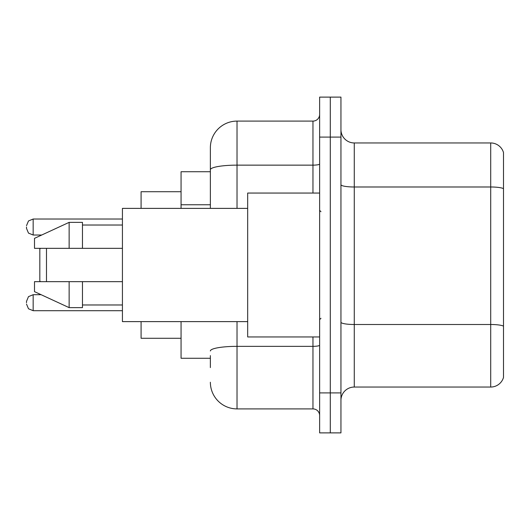 <?xml version="1.0" encoding="UTF-8"?>
<svg xmlns="http://www.w3.org/2000/svg" width="530" height="530" viewBox="0 0 530 530"><rect width="100%" height="100%" fill="white"/><g stroke="black" fill="none" stroke-linecap="round" stroke-linejoin="round"><path stroke-width="0.79" d="M210.37 195.438L210.37 169.772L210.37 171.733L181.061 171.733L181.061 208.376M210.37 358.267L181.061 358.267L181.061 321.624M210.37 367.595L210.37 355.603M319.63 392.909L319.63 432.884L330.289 432.884L330.289 392.909L330.289 432.884L340.949 432.884L340.949 392.909L330.289 392.909L330.289 137.091L330.289 392.909L319.63 392.909L319.63 137.091L330.289 137.091L330.289 97.116L330.289 137.091L340.949 137.091L340.949 392.909M340.949 137.091L340.949 97.116L319.63 97.116L319.63 137.091M237.023 321.624L237.023 408.902L312.965 408.902L312.965 336.947M210.37 208.376L210.37 147.751A26.646 26.646 0 0 1 237.023 121.098L312.965 121.098A6.665 6.665 0 0 0 319.63 114.44M210.37 147.751L210.37 162.405M319.63 415.56A6.665 6.665 0 0 0 312.965 408.902M237.023 408.902A26.646 26.646 0 0 1 210.37 382.249M340.949 400.375A13.323 13.323 0 0 1 354.272 387.046L490.707 387.046L490.707 142.954L354.272 142.954A13.323 13.323 0 0 1 340.949 129.625A13.323 13.323 0 0 0 354.272 142.954L354.272 387.046M503.5 152.547A13.323 13.323 0 0 0 490.707 142.954A13.323 13.323 0 0 1 503.5 152.547L503.5 377.453A13.323 13.323 0 0 1 490.707 387.046M503.5 188.846L503.5 333.754M40.492 248.345L39.823 249.014L39.823 280.986L40.492 281.655M46.488 248.345L46.488 281.655M141.086 321.624L141.086 338.279L181.061 338.279M181.061 191.721L141.086 191.721L141.086 208.376M319.63 193.052L247.676 193.052L247.676 336.947L319.63 336.947M247.676 208.376L122.43 208.376L122.43 321.624L247.676 321.624M69.138 248.345L34.496 248.345L34.496 238.354L69.138 222.361L69.138 248.345L122.43 248.345M69.138 222.361L82.461 222.361L82.461 248.345M122.43 281.655L82.461 281.655L82.461 307.639L69.138 307.639L69.138 281.655L34.496 281.655L34.496 291.646L69.138 307.639M34.496 281.655L43.314 281.655M82.461 281.655L69.138 281.655M26.5 302.709L26.5 301.378L26.5 302.709M26.5 227.025L26.5 228.357L26.5 227.025M210.37 204.765L181.061 204.765M319.63 345.189A6.665 1.159 0 0 1 312.965 346.348L237.023 346.348A26.646 4.624 180 0 0 210.37 350.979M237.023 121.098L237.023 165.141L312.965 165.141L312.965 121.098M210.37 169.772A26.646 4.624 180 0 1 237.023 165.141L237.023 208.376M312.965 193.052L312.965 165.141A6.665 1.159 0 0 0 319.63 163.982M503.5 188.66A13.323 2.312 180 0 0 490.707 186.991L354.272 186.991A13.323 2.312 -0 0 1 340.949 184.678M503.5 326.162A13.323 2.312 180 0 0 490.707 324.499L354.272 324.499A13.323 2.312 0 0 1 340.949 322.18M26.5 301.378L28.488 296.628L33.165 294.713L28.488 296.628L26.5 301.378L28.488 296.628L33.165 294.713L28.488 296.628L26.5 301.378L28.488 296.628L33.165 294.713L28.488 296.628L26.5 301.378L28.488 296.628L33.165 294.713L28.488 296.628L26.5 301.378L28.488 296.628L33.165 294.713L28.488 296.628L26.5 301.378L28.488 296.628L33.165 294.713L33.165 310.699L28.488 308.785L26.5 304.041L28.488 308.785L33.165 310.699L28.488 308.785L26.5 304.041L28.488 308.785L33.165 310.699L28.488 308.785L26.5 304.041L28.488 308.785L33.165 310.699L28.488 308.785L26.5 304.041L28.488 308.785L33.165 310.699L28.488 308.785L26.5 304.041L28.488 308.785L33.165 310.699L122.43 310.699M122.43 219.029L33.165 219.029L33.165 235.022L28.488 233.107L26.5 228.357M320.961 211.702L319.63 210.37M82.461 225.025L122.43 225.025M82.461 304.975L122.43 304.975M320.961 318.298L319.63 319.63M33.165 294.713L41.135 294.713M33.165 310.699L28.488 308.785L26.5 304.041M33.165 235.022L41.711 235.022M33.165 219.029L28.488 220.944L26.5 225.694"/></g></svg>
